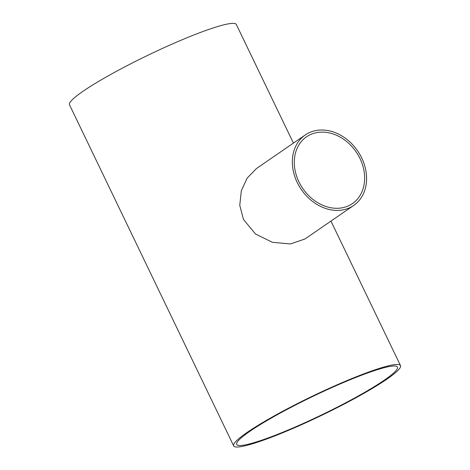 <?xml version="1.0" encoding="UTF-8"?>
<svg xmlns="http://www.w3.org/2000/svg" width="470" height="470" viewBox="0 0 470 470"><rect width="100%" height="100%" fill="white"/><g stroke="black" fill="none" stroke-linecap="round" stroke-linejoin="round"><path stroke-width="0.7" d="M312.015 133.938A40.514 32.359 -124.5 0 1 358.211 155.153A40.514 32.359 -124.5 0 1 352.435 203.586A40.514 32.359 -124.5 0 1 302.815 188.546A40.514 32.359 -124.5 0 1 306.511 136.829A40.514 32.359 -124.5 0 1 312.015 133.938M249.811 431.36A89.212 10.246 -25.7 0 1 338.03 384.865A89.212 10.246 -25.7 0 1 397.467 367.052A89.212 10.246 -25.7 0 1 321.521 414.975A89.212 10.246 -25.7 0 1 236.692 444.432A89.212 10.246 -25.7 0 1 249.811 431.36M311.052 131.935A42.758 34.145 55.5 0 0 305.236 134.978A42.758 34.145 55.5 0 0 301.335 189.563A42.758 34.145 55.5 0 0 353.704 205.437A42.758 34.145 55.5 0 0 359.797 154.319A42.758 34.145 55.5 0 0 311.052 131.935M353.704 205.437L304.96 238.971L290.519 243.942L272.412 242.309L255.516 234.025L243.472 219.466L239.765 205.314L241.327 190.714L247.161 178.083L256.491 168.513L305.236 134.978M233.661 445.889A92.578 10.628 154.3 0 0 321.691 415.321A92.578 10.628 154.3 0 0 400.499 365.595A92.578 10.628 154.3 0 0 338.817 384.078A92.578 10.628 154.3 0 0 247.273 432.324A92.578 10.628 154.3 0 0 233.661 445.889L69.501 104.792A92.578 10.628 -25.7 0 1 83.114 91.227A92.578 10.628 -25.7 0 1 174.658 42.976A92.578 10.628 -25.7 0 1 236.339 24.499L293.421 143.109M330.951 221.088L400.499 365.595"/></g></svg>
